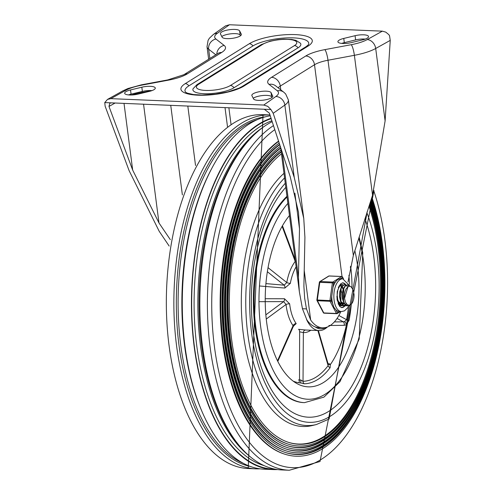 <?xml version="1.0" encoding="UTF-8"?>
<svg xmlns="http://www.w3.org/2000/svg" width="495" height="495" viewBox="0 0 495 495"><rect width="100%" height="100%" fill="white"/><g stroke="black" fill="none" stroke-linecap="round" stroke-linejoin="round"><path stroke-width="0.74" d="M298.021 47.854A22.139 6.212 -7.4 0 0 300.403 43.201L295.892 40.349L291.611 39.433L283.889 39.167L277.844 39.687L270.097 41.172L261.032 44.742A4.43 3.62 -121.9 0 1 262.826 44.284A18.303 5.136 172.6 0 1 287.576 39.371A18.303 5.136 172.6 0 1 294.438 45.608A4.43 3.62 58.1 0 1 298.021 47.854L233.962 87.764A4.43 3.62 -121.9 0 0 230.373 85.517A18.303 5.136 172.6 0 1 205.623 90.43A18.303 5.136 172.6 0 1 198.767 84.193L262.826 44.284M198.767 84.193A4.43 3.62 58.1 0 0 196.973 84.651L193.069 88.735A22.139 6.212 -7.4 0 0 207.844 93.734A22.139 6.212 -7.4 0 0 233.962 87.764M252.908 45.961A30.108 8.452 172.6 0 1 288.412 37.843A30.108 8.452 172.6 0 1 308.515 44.643L306.145 46.629A4.43 3.62 -121.9 0 1 307.94 46.171A33.938 9.529 -7.4 0 0 295.224 34.607A33.938 9.529 -7.4 0 0 249.319 43.721A4.43 3.62 58.1 0 1 252.908 45.961L188.843 85.876A4.43 3.62 -121.9 0 0 185.26 83.63A33.938 9.529 -7.4 0 0 197.981 95.189A33.938 9.529 -7.4 0 0 243.88 86.081L307.94 46.171M243.88 86.081A4.43 3.62 58.1 0 0 242.086 86.538L239.036 88.147L227.886 91.872L215.585 94.149L201.911 95.052L193.551 94.557L187.382 93.165L185.594 92.194A30.108 8.452 172.6 0 1 188.843 85.876M229.451 24.756L382.35 31.154L367.247 39.569A26.563 7.456 172.6 0 1 351.252 44.686L324.862 49.63A30.108 8.452 -7.4 0 0 305.768 55.997L271.545 77.319A30.108 8.452 -7.4 0 0 269.07 84.385L277.274 90.777A26.563 7.456 172.6 0 1 275.857 96.506L263.755 105.045L110.849 98.647L125.959 90.232A26.563 7.456 172.6 0 1 141.947 85.115L168.337 80.171A30.108 8.452 -7.4 0 0 187.432 73.798L221.655 52.476A30.108 8.452 -7.4 0 0 224.13 45.41L215.925 39.025A26.563 7.456 172.6 0 1 217.348 33.295L229.451 24.756L225.565 25.858L213.339 34.489A8.854 7.499 54.8 0 1 217.348 33.295M138.13 94.1A9.739 2.735 172.6 0 1 124.666 93.277A9.739 2.735 172.6 0 1 130.519 89.942L141.83 87.213A9.739 2.735 172.6 0 1 155.294 88.036A9.739 2.735 172.6 0 1 149.441 91.365L138.13 94.1M272.733 95.894A9.739 2.735 172.6 0 1 272.819 96.16A9.739 2.735 172.6 0 1 263.99 100.058A9.739 2.735 172.6 0 1 253.582 98.932L251.912 95.653A9.739 2.735 172.6 0 1 251.831 95.393A9.739 2.735 172.6 0 1 260.661 91.495A9.739 2.735 172.6 0 1 271.068 92.621L272.807 96.432M351.37 42.589A9.739 2.735 172.6 0 1 337.906 41.766A9.739 2.735 172.6 0 1 343.765 38.431L355.07 35.702A9.739 2.735 172.6 0 1 368.534 36.525A9.739 2.735 172.6 0 1 362.68 39.86L351.37 42.589M220.467 33.907A9.739 2.735 172.6 0 1 220.38 33.641A9.739 2.735 172.6 0 1 229.21 29.743A9.739 2.735 172.6 0 1 239.617 30.869L241.288 34.143A9.739 2.735 172.6 0 1 241.368 34.409A9.739 2.735 172.6 0 1 232.545 38.307A9.739 2.735 172.6 0 1 222.131 37.181L220.467 33.907M264.299 109.259L270.932 109.537L273.203 113.299L294.259 177.513L303.763 218.462L304.914 237.365L303.893 286.289L304.679 298.343L306.479 308.899L310.674 320.036A44.272 22.269 92.4 0 0 322.585 327.814L318.761 327.653A44.272 22.269 -87.6 0 1 306.851 319.875L302.451 308.731L299.364 291.821L298.429 277.355L299.506 228.826L298.51 212.392L290.206 176.672L269.373 113.138L264.299 109.259L111.4 102.861L109.816 103.189L108.98 106.431L132.679 170.082L158.975 222.942L170.317 239.648M151.984 90.604A9.739 2.735 -7.4 0 0 142.374 91.427L131.07 94.155A9.739 2.735 -7.4 0 0 128.521 94.916M271.953 97.503L271.613 96.834A9.739 2.735 -7.4 0 0 263.439 95.461A9.739 2.735 -7.4 0 0 253.242 98.264M365.23 39.099A9.739 2.735 -7.4 0 0 355.62 39.916L344.31 42.644A9.739 2.735 -7.4 0 0 341.76 43.405M240.508 35.751L240.168 35.083A9.739 2.735 -7.4 0 0 231.994 33.709A9.739 2.735 -7.4 0 0 221.791 36.512M322.585 327.814A44.272 22.269 92.4 0 0 340.82 311.553M347.997 281.927L353.343 255.482L372.549 195.228L385.11 120.916L390.239 40.386L389.534 35.646L388.754 34.582L385.784 32.132L382.35 31.154M169.179 246.071L159.186 231.264L129.096 170.602L105.15 106.27L104.761 102.583L111.4 102.861M263.755 105.045L267.727 106.332L270.932 109.537M104.761 102.583L107.502 99.415L110.849 98.647M283.975 173.324A132.821 66.8 92.4 0 0 242.872 330.363A132.821 66.8 92.4 0 0 312.481 425.496L316.342 424.543L329.119 419.024L367.228 211.606M288.164 442.239A150.53 75.704 92.4 0 0 362.903 382.61A150.53 75.704 92.4 0 0 368.973 206.205M281.451 153.883A150.734 75.809 92.4 0 0 229.426 310.26A150.734 75.809 92.4 0 0 288.523 442.363A150.734 75.809 92.4 0 0 363.726 382.765A150.734 75.809 92.4 0 0 369.4 204.893M281.203 151.977A152.46 76.675 92.4 0 0 228.195 310.037A152.46 76.675 92.4 0 0 287.979 444.046A152.46 76.675 92.4 0 0 364.042 383.767A152.46 76.675 92.4 0 0 369.753 203.804M281.16 151.631A152.25 76.57 92.4 0 0 227.539 309.295A152.25 76.57 92.4 0 0 287.255 443.811L287.979 444.046M287.069 445.605A153.97 77.437 92.4 0 0 353.084 406.383M280.956 150.072A154.18 77.542 92.4 0 0 226.964 309.814A154.18 77.542 92.4 0 0 287.428 445.729A154.18 77.542 92.4 0 0 364.351 384.77A154.18 77.542 92.4 0 0 370.111 202.715M280.708 148.172A155.9 78.408 92.4 0 0 225.726 309.592A155.9 78.408 92.4 0 0 286.877 447.412A155.9 78.408 92.4 0 0 364.66 385.772A155.9 78.408 92.4 0 0 370.464 201.626M280.665 147.844A155.696 78.303 92.4 0 0 225.077 308.849A155.696 78.303 92.4 0 0 286.16 447.177L286.877 447.412M285.968 448.977A157.416 79.169 92.4 0 0 353.461 408.882M280.356 146.359A157.62 79.274 92.4 0 0 224.501 309.48A157.62 79.274 92.4 0 0 286.327 449.095A157.62 79.274 92.4 0 0 364.97 386.774A157.62 79.274 92.4 0 0 370.817 200.537M279.805 144.682A159.347 80.141 92.4 0 0 223.276 309.573A159.347 80.141 92.4 0 0 285.782 450.778A159.347 80.141 92.4 0 0 365.279 387.777A159.347 80.141 92.4 0 0 371.176 199.448M279.712 144.398A159.136 80.035 92.4 0 0 222.62 308.88A159.136 80.035 92.4 0 0 285.058 450.543L285.782 450.778M284.873 452.343A160.863 80.902 92.4 0 0 353.845 411.388M279.26 143.012A161.067 81.007 92.4 0 0 222.045 309.666A161.067 81.007 92.4 0 0 285.231 452.461A161.067 81.007 92.4 0 0 365.588 388.779A161.067 81.007 92.4 0 0 371.528 198.359M278.71 141.341A162.787 81.873 92.4 0 0 220.82 309.752A162.787 81.873 92.4 0 0 284.681 454.144A162.787 81.873 92.4 0 0 365.898 389.782A162.787 81.873 92.4 0 0 371.881 197.27M278.617 141.056A162.583 81.768 92.4 0 0 220.17 309.066A162.583 81.768 92.4 0 0 283.963 453.909L284.681 454.144M272.207 121.652A177.092 89.063 92.4 0 0 252.481 136.447A177.092 89.063 92.4 0 0 200.166 289.272A177.092 89.063 92.4 0 0 239.531 445.939A177.092 89.063 92.4 0 0 281.748 469.934L289.278 470.25L320.011 461.507L373.997 190.575M271.068 118.237A177.092 89.063 92.4 0 0 191.454 305.861A177.092 89.063 92.4 0 0 273.339 469.582A177.092 89.063 92.4 0 0 277.553 469.563M270.264 115.805A177.092 89.063 92.4 0 0 182.327 297.179A177.092 89.063 92.4 0 0 264.163 469.198L273.339 469.582M269.979 114.951A177.092 89.063 92.4 0 0 174.147 288.764A177.092 89.063 92.4 0 0 255.748 468.845A177.092 89.063 92.4 0 0 259.962 468.827M287.05 196.985A108.912 54.772 92.4 0 0 255.797 326.997A108.912 54.772 92.4 0 0 304.481 402.645L303.713 402.614A108.912 54.772 92.4 0 1 255.03 326.966A108.912 54.772 92.4 0 1 286.958 196.292A108.912 54.772 92.4 0 0 254.065 317.889A108.912 54.772 92.4 0 0 304.097 402.627M293.127 381.094A89.434 44.977 92.4 0 0 300.576 382.969L300.756 382.901A5.946 1.318 24.1 0 0 301.016 383L304.332 383.792A90.133 45.33 92.4 0 0 330.128 367.723A2.654 1.856 37.1 0 1 328.129 365.669A87.708 44.111 -87.6 0 1 303.027 381.311L303.355 332.584A2.654 2.296 93.7 0 1 305.774 330.029L298.528 329.317A2.654 1.423 92 0 1 299.642 331.811L303.355 332.584A38.963 19.596 92.4 0 0 310.798 330.239M289.457 215.529A92.973 46.759 92.4 0 0 266.644 322.27A92.973 46.759 92.4 0 0 296.257 383.186A92.973 46.759 92.4 0 0 346.512 352.688A92.973 46.759 92.4 0 0 354.841 250.656M300.576 382.969L301.065 380.191L299.512 380.061A2.654 1.231 -87.5 0 1 298.578 382.715M330.128 367.723L330.245 364.79A5.946 4.084 9.5 0 0 330.14 364.592L330.611 364.258A89.434 44.977 92.4 0 0 346.438 324.745L346.37 324.07A5.946 5.711 -12 0 0 346.618 323.928L349.049 320.482A90.133 45.33 92.4 0 0 351.289 304.301M352.019 287.731A90.133 45.33 92.4 0 0 350.819 267.746L350.404 266.298M301.065 380.191L303.027 381.311A2.654 2.296 -91.4 0 0 304.332 383.792M306.516 319.393A36.302 18.259 92.4 0 0 318.984 330.58A36.302 18.259 92.4 0 0 327.449 326.96M293.591 325.976L296.189 323.619A36.302 18.259 -87.6 0 1 289.761 304.821A36.302 18.259 -87.6 0 1 289.637 303.837L284.501 298.751L265.215 298.714M259.467 285.98L284.86 288.059L290.324 283.381A36.302 18.259 -87.6 0 1 296.115 266.811M325.97 327.443A34.532 17.368 -87.6 0 1 315.29 326.954M301.003 379.981L298.386 380.018M295.391 261.224L295.218 261.434A38.963 19.596 92.4 0 0 286.772 282.521L284.198 285.188L265.92 283.604M328.872 325.487L344.204 325.339L346.438 324.745M348.449 306.708A87.708 44.111 -87.6 0 1 346.543 319.702L344.73 321.391L343.307 321.837L334.354 321.917M328.197 364.19L330.14 364.592M330.611 364.258L328.829 363.72A2.654 1.417 94.4 0 1 328.228 364.227M350.819 267.746A2.654 0.705 -6.9 0 0 350.256 267.807M338.871 315.488L346.543 319.702A2.654 0.637 -169.4 0 0 349.049 320.482M344.73 321.391L346.37 324.07M318.378 330.555L328.241 364.332L328.129 365.669L317.87 330.536M258.965 301.678L283.647 301.616L286.036 304.481A2.654 0.687 173.5 0 1 289.637 303.837M266.26 319.052L286.036 304.481A38.963 19.596 92.4 0 0 293.065 325.704A2.654 1.918 145.1 0 1 296.189 323.619M277.503 360.793L293.065 325.704L293.337 326.384L294.03 325.636L293.003 325.691M282.113 226.345L295.218 261.434A2.654 1.875 -142.2 0 0 295.503 262.053M268.043 267.653L286.772 282.521A2.654 0.613 -169.7 0 0 290.324 283.381M341.259 302.99L340.678 303.751M340.597 303.843L340.053 304.394M339.848 304.561L339.193 305.013M343.932 303.107L343.357 303.856M343.27 303.955L342.726 304.505M342.528 304.673L341.352 305.378M341.154 305.446L340.189 305.613M340.857 285.083L341.958 286.221M342.367 286.896L342.682 287.546M345.949 304.066L345.405 304.617M345.207 304.784L344.025 305.489M343.833 305.557L342.187 305.669L339.601 303.862L337.8 299.976L337.182 294.933L337.831 289.965L339.551 286.271L341.866 284.743L343.344 285.077M341.872 284.718L339.211 286.197L338.289 287.682M336.848 296.474L337.392 299.859L339.168 303.788L342.478 305.712M346.506 305.669L345.349 305.836L343.165 304.914L341.018 301.703L339.935 296.951L340.127 291.815L341.494 287.527L343.66 285.126L344.891 284.842L346.024 285.188M346.209 285.306L347.595 286.896M344.699 284.842L343.326 285.089L341.154 287.434L339.762 291.691L339.539 296.827L340.597 301.603L342.726 304.852L344.966 305.823L346.314 305.582M346.512 305.502L347.459 304.908M347.929 286.797L344.539 298.392L345.442 302.241L347.354 304.84L349.786 305.211L352.174 303.119L349.612 305.613L348.028 305.947L346.803 305.65L344.378 303.225L342.862 298.918L342.583 293.776L343.555 289.037L345.485 285.85L347.564 284.953L349.767 286.265M352.174 303.119A10.475 5.272 -87.6 0 0 354.08 294.568L353.238 290.089L351.153 286.846L349.755 286.265L348.666 286.401L346.593 288.251A8.712 4.381 92.4 0 0 344.489 297.699M343.802 287.595L343.53 302.315M341.129 287.484L340.857 302.21M341.754 303.206L344.161 304.017L340.95 301.535M342.924 288.894L341.915 287.242M337.169 300.143L338.178 302.099M339.081 303.095L341.482 303.905L338.277 301.43M343.208 288.393L342.187 287.02M341.637 286.648L340.876 286.444M341.036 292.341L340.591 289.785M341.562 292.359L340.851 289M338.104 303.67L338.809 303.794M349.39 286.252L347.379 284.953M347.23 284.941L345.145 285.788L343.202 288.931L342.206 293.653L342.46 298.801L343.951 303.132L346.364 305.607L347.837 305.935M339.663 311.51L337.51 312.846L335.944 309.851L333.822 307.234L332.696 303.645L331.13 300.651L333.624 282.93L335.802 281.575L337.72 279.52L340.319 278.759L342.497 277.404A0.885 0.575 -27.6 0 0 342.107 276.717M319.479 282.336L333.624 282.93A0.885 0.724 -121.9 0 0 332.751 282.057L320.135 281.525A0.885 0.724 -121.9 0 0 319.473 282.193M331.13 300.651L316.874 299.97A0.885 0.885 0 0 0 316.967 300.502A0.885 0.575 -27.6 0 0 317.431 300.75L330.047 301.276A0.885 0.575 -27.6 0 0 331.13 300.651M316.986 300.063A0.885 0.575 -27.6 0 0 316.967 300.502L323.346 312.698A0.885 0.885 0 0 0 324.089 313.174A0.885 0.446 92.4 0 0 324.237 313.131M329.293 276.012A0.885 0.446 92.4 0 0 329.15 275.956A0.885 0.885 0 0 0 328.649 276.092A0.885 0.724 58.1 0 1 329.008 276L320.135 281.525A0.885 0.446 92.4 0 0 319.813 282.181L317.32 299.902A0.885 0.446 92.4 0 0 317.431 300.75L323.81 312.945A0.885 0.446 92.4 0 0 324.089 313.174L336.711 313.7A0.885 0.446 -87.6 0 0 336.854 313.657A0.885 0.724 -121.9 0 0 337.51 312.846A0.885 0.575 152.4 0 1 336.427 313.471L323.81 312.945A0.885 0.575 152.4 0 1 323.346 312.698M341.513 303.416A10.624 5.346 -87.6 0 1 341.179 303.874A10.624 5.346 -87.6 0 0 341.513 303.416M341.166 303.893A10.624 5.346 -87.6 0 1 340.393 304.722A10.624 5.346 -87.6 0 0 341.166 303.893M340.207 304.877A10.624 5.346 -87.6 0 1 339.576 305.297A10.624 5.346 -87.6 0 0 340.207 304.877M350.188 286.345L342.794 278.846L340.69 278.759A16.378 8.236 92.4 0 0 340.319 278.759M335.802 281.575A16.378 8.236 92.4 0 0 333.011 287.279M331.743 296.301A16.378 8.236 92.4 0 0 332.696 303.645M335.944 309.851A16.378 8.236 92.4 0 0 339.316 311.491L341.42 311.578L344.526 310.835L348.059 307.358L348.901 305.861M344.458 305.755A12.394 6.237 -87.6 0 1 341.346 307.574M342.385 282.837A12.394 6.237 -87.6 0 1 345.331 284.903M343.425 285.04A10.624 5.346 92.4 0 0 341.977 284.576A10.624 5.346 92.4 0 0 338.92 286.259M338.178 303.868A10.624 5.346 92.4 0 0 341.086 305.805A10.624 5.346 92.4 0 0 342.014 305.687M294.438 45.608L230.373 85.517M249.319 43.721L185.26 83.63M306.479 308.899L302.451 308.731M124.016 103.387L132.679 170.082M108.98 106.431L115.112 103.016M131.701 94.984A30.993 8.7 172.6 0 1 142.028 92.441L142.115 93.134M143.556 104.204L158.975 222.942M170.738 105.342L182.37 194.906M141.929 91.532A4.43 0.829 79.4 0 0 142.028 92.441L151.891 90.597M187.815 106.054L195.537 165.509M273.203 113.299L284.848 105.082L294.259 177.513M275.857 96.506A8.854 7.499 -125.2 0 1 284.848 105.082A35.417 9.943 -7.4 0 0 288.368 99.916L303.726 218.19M278.171 87.832A21.254 5.965 172.6 0 1 280.288 86.068L280.776 89.855M304.19 270.146L310.674 320.036M225.015 107.613L227.49 126.677M271.545 77.319A8.854 7.239 -121.9 0 1 280.288 86.068L314.511 64.746L342.014 276.532M305.768 55.997A8.854 7.239 -121.9 0 1 314.511 64.746A21.254 5.965 172.6 0 1 327.987 60.248L353.343 255.482M324.862 49.63A8.854 1.664 -100.6 0 1 327.987 60.248L354.377 55.31L372.549 195.228M351.252 44.686A8.854 1.664 -100.6 0 1 354.377 55.31A35.417 9.943 -7.4 0 0 375.699 48.485L385.11 120.916M367.247 39.569A8.854 6.949 -119.1 0 1 375.699 48.485L390.239 40.386M294.872 193.168L299.506 228.826M282.119 151.748L298.429 277.355M288.368 99.916L285.658 93.963L283.808 92.218A8.854 8.186 127.9 0 0 277.274 90.777M283.808 92.218L275.604 85.827A8.854 8.186 127.9 0 0 269.07 84.385M213.339 34.489L209.379 38.239L208.104 40.324L207.021 46.74A35.417 9.943 -7.4 0 0 208.649 49.209A8.854 8.186 -52.1 0 1 215.925 39.025M216.785 54.19A8.854 8.186 -52.1 0 1 224.13 45.41M209.855 58.509L208.649 49.209L215.82 54.79M125.959 90.232A8.854 6.949 60.9 0 0 122.741 90.925L127.902 88.543L141.415 84.837L167.805 79.899L183.843 74.714L218.066 53.392A8.854 7.239 58.1 0 1 221.655 52.476M183.843 74.714A8.854 7.239 58.1 0 1 187.432 73.798M167.805 79.899A8.854 1.664 79.4 0 1 168.337 80.171M141.415 84.837A8.854 1.664 79.4 0 1 141.947 85.115M130.519 89.942L131.07 94.155M141.83 87.213L142.374 91.427M271.068 92.621L271.613 96.834M343.765 38.431L344.31 42.644M355.07 35.702L355.62 39.916M239.617 30.869L240.168 35.083M241.288 34.143L241.356 34.681M285.794 187.333A123.286 62.005 92.4 0 0 255.203 343.889A123.286 62.005 92.4 0 0 328.736 411.364A123.286 62.005 92.4 0 0 364.951 218.691M285.269 183.255A128.391 64.573 92.4 0 0 253.737 346.271A128.391 64.573 92.4 0 0 330.258 416.258A128.391 64.573 92.4 0 0 366.882 212.671M284.569 177.872A131.695 66.231 92.4 0 0 247.754 333.828A131.695 66.231 92.4 0 0 316.342 424.543M274.849 129.622A174.376 87.695 92.4 0 0 214.842 349.718A174.376 87.695 92.4 0 0 321.212 459.41A174.376 87.695 92.4 0 0 367.197 396.495A174.376 87.695 92.4 0 0 373.861 191.033M273.506 125.575A177.092 89.063 92.4 0 0 207.751 320.067A177.092 89.063 92.4 0 0 289.278 470.25M252.481 136.447L251.157 137.789A175.496 88.258 92.4 0 0 199.312 289.235A175.496 88.258 92.4 0 0 238.318 444.485L239.531 445.939M262.987 127.326A174.877 87.949 92.4 0 0 198.155 289.191A174.877 87.949 92.4 0 0 249.233 455.901M271.91 120.761A174.877 87.949 92.4 0 0 194.182 295.762A174.877 87.949 92.4 0 0 264.163 465.647M271.204 118.633A176.647 88.84 92.4 0 0 191.695 307.556A176.647 88.84 92.4 0 0 275.214 469.18M211.532 168.869A174.877 87.949 92.4 0 0 201.434 410.207M257.505 119.555A174.877 87.949 92.4 0 0 178.404 288.362A174.877 87.949 92.4 0 0 243.125 463.19M264.974 116.919A175.496 88.258 92.4 0 0 176.628 288.288A175.496 88.258 92.4 0 0 250.346 466.445M269.973 114.945L263.031 114.654A177.092 89.063 92.4 0 0 166.642 287.867A177.092 89.063 92.4 0 0 248.218 468.53L255.748 468.845M358.782 238.076A105.367 52.996 -87.6 0 1 325.116 394.249A105.367 52.996 -87.6 0 1 262.375 337.126A105.367 52.996 -87.6 0 1 287.88 203.383M318.984 330.58L305.984 330.035A36.302 18.259 -87.6 0 1 305.774 330.029M267.362 271.712L284.198 285.188A2.654 1.349 -85.1 0 1 284.86 288.059M299.642 331.811L299.512 380.061M337.064 318.433L343.307 321.837A2.654 1.299 -90.5 0 1 344.204 325.339M348.938 275.22A87.708 44.111 -87.6 0 1 349.39 284.285M265.846 314.845L283.647 301.616A2.654 1.349 89.9 0 0 284.501 298.751M340.467 311.541L337.213 313.57A0.885 0.885 0 0 1 336.711 313.7A0.885 0.446 -87.6 0 1 336.427 313.471L330.047 301.276A0.885 0.446 -87.6 0 1 329.936 300.434L332.43 282.707A0.885 0.446 -87.6 0 1 332.751 282.057L341.624 276.526A0.885 0.446 -87.6 0 1 341.767 276.488L329.15 275.956A0.885 0.446 92.4 0 0 329.008 276L341.624 276.526A0.885 0.724 58.1 0 1 342.497 277.404L343.27 278.889M343.549 278.933L342.515 276.959A0.885 0.885 0 0 0 341.767 276.488A0.885 0.446 -87.6 0 1 342.014 276.656M342.794 278.846A16.378 8.236 92.4 0 0 334.1 300.205A16.378 8.236 92.4 0 0 341.42 311.578M344.996 305.823A12.394 6.237 -87.6 0 1 341.587 307.599L339.471 306.195L337.046 299.339L337.25 291.499L340.399 284.05L342.627 282.831A12.394 6.237 -87.6 0 1 346.073 285.17M196.973 84.651L261.032 44.742M242.086 86.538L306.145 46.629M304.635 298.009L304.679 298.343M228.876 107.774L231.01 124.22M298.442 211.866L298.51 212.392M280.554 146.959L299.308 291.363M218.066 53.392L218.697 53.052M122.741 90.925L107.502 99.415M207.021 46.74L208.649 59.258M263.031 114.654L248.218 468.53M304.481 402.645L323.934 397.126L339.966 381.707L359.191 339.001L362.761 252.846L359.135 236.975M328.426 364.4L327.863 364.283M293.337 326.384L277.8 361.4M282.459 225.739L295.218 259.887M342.293 305.706L342.676 305.724M341.828 284.718L342.163 284.73M344.966 305.823L345.349 305.836M344.508 284.829L344.891 284.842M347.645 305.935L348.028 305.947M347.181 284.941L347.521 284.953M328.649 276.092L319.776 281.618A0.885 0.885 0 0 0 319.368 282.249L316.874 299.97"/></g></svg>
